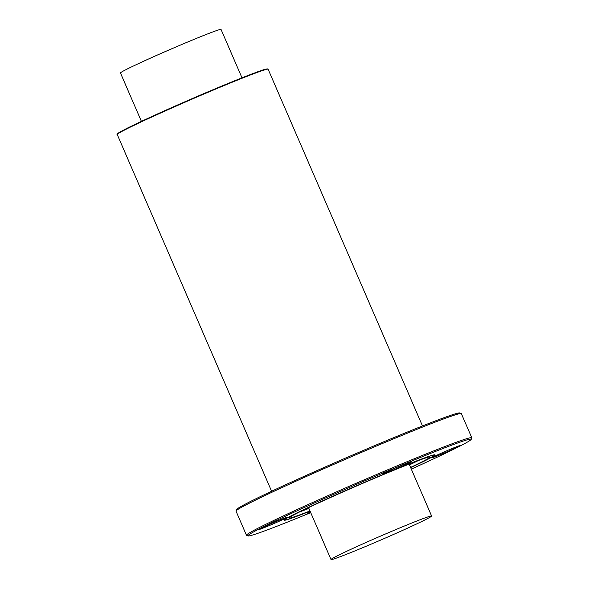 <?xml version="1.0" encoding="UTF-8"?>
<svg xmlns="http://www.w3.org/2000/svg" width="589" height="589" viewBox="0 0 589 589"><rect width="100%" height="100%" fill="white"/><g stroke="black" fill="none" stroke-linecap="round" stroke-linejoin="round"><path stroke-width="0.88" d="M384.381 473.534A15.343 0.515 -23.4 0 1 383.417 473.755A15.343 0.515 -23.4 0 1 397.295 467.187A15.343 0.515 -23.4 0 1 411.578 461.562A15.343 0.515 -23.4 0 1 400.211 467.04A15.343 0.515 -23.4 0 1 384.381 473.534M259.823 529.312A15.343 0.515 -23.4 0 1 258.858 529.526A15.343 0.515 -23.4 0 1 272.736 522.958A15.343 0.515 -23.4 0 1 287.027 517.341A15.343 0.515 -23.4 0 1 275.652 522.818A15.343 0.515 -23.4 0 1 259.823 529.312M310.653 512.482A15.343 0.515 -23.4 0 1 308.511 513.255A15.343 0.515 -23.4 0 1 307.546 513.475A15.343 0.515 -23.4 0 1 310.396 511.893M433.07 457.476A15.343 0.515 -23.4 0 1 432.098 457.697A15.343 0.515 -23.4 0 1 445.976 451.13A15.343 0.515 -23.4 0 1 460.267 445.512A15.343 0.515 -23.4 0 1 448.892 450.99A15.343 0.515 -23.4 0 1 433.07 457.476M410.68 467.651A82.202 2.776 156.6 0 0 435.006 454.877A82.202 2.776 156.6 0 0 358.465 484.975A82.202 2.776 156.6 0 0 284.119 520.168A82.202 2.776 156.6 0 0 289.295 518.99A82.202 2.776 156.6 0 0 310.086 511.178A81.761 2.761 156.6 0 1 289.663 518.821A81.761 2.761 156.6 0 1 323.707 500.378A81.761 2.761 156.6 0 1 420.487 459.442A81.761 2.761 156.6 0 1 410.673 467.637L433.261 456.247L434.866 454.789M411.313 469.116A121.658 4.101 156.6 0 0 471.207 439.357L471.782 437.921A122.755 4.138 156.6 0 0 471.789 437.76L461.349 413.633A122.755 4.138 156.6 0 0 461.224 413.537L459.788 412.963A121.658 4.101 156.6 0 0 346.619 457.616A121.658 4.101 156.6 0 0 236.609 509.544L236.034 510.987A122.755 4.138 156.6 0 0 236.027 511.142L246.467 535.268A122.755 4.138 156.6 0 0 246.585 535.364L248.028 535.938A121.658 4.101 156.6 0 0 255.56 534.09A121.658 4.101 156.6 0 0 310.727 512.644M461.224 413.537A122.755 4.138 156.6 0 0 347.046 458.588A122.755 4.138 156.6 0 0 236.034 510.987M471.789 437.76A122.755 4.138 156.6 0 0 357.486 482.715A122.755 4.138 156.6 0 0 246.467 535.268M471.207 439.357A121.658 4.101 156.6 0 0 357.935 483.753A121.658 4.101 156.6 0 0 248.028 535.938M241.991 77.836L221.052 29.45A54.799 1.848 156.6 0 0 217.606 30.238A54.799 1.848 156.6 0 0 161.077 53.422A54.799 1.848 156.6 0 0 120.465 72.977L141.404 121.363M428.166 516.811A54.799 1.848 -23.4 0 1 431.612 516.023A54.799 1.848 -23.4 0 1 390.993 535.578A54.799 1.848 -23.4 0 1 334.464 558.762A54.799 1.848 -23.4 0 1 331.018 559.55A54.799 1.848 -23.4 0 1 371.637 539.995A54.799 1.848 -23.4 0 1 428.166 516.811M410.577 467.423A76.835 2.592 156.6 0 0 429.999 456.946A76.835 2.592 156.6 0 0 358.532 485.145A76.835 2.592 156.6 0 0 289.059 517.937A76.835 2.592 156.6 0 0 293.882 516.928A76.835 2.592 156.6 0 0 309.991 510.95M299.683 511.907A74.199 2.503 156.6 0 0 308.894 508.417M409.48 464.89A74.199 2.503 156.6 0 0 418.33 460.561M422.49 425.957L268.128 69.237A82.202 2.776 156.6 0 0 191.58 99.335A82.202 2.776 156.6 0 0 117.24 134.528L271.61 491.255M267.516 69.156A81.761 2.761 156.6 0 0 191.41 98.952A81.761 2.761 156.6 0 0 117.601 134.034M431.612 516.023L409.134 464.088M331.018 559.55L308.548 507.615M283.95 519.763C283.758 520.492 285.65 520.183 289.626 518.835L310.079 511.164M268.128 69.237C268.024 68.339 264.203 69.325 256.671 72.189C241.969 77.549 212.04 89.903 183.437 102.42C161.246 112.131 143.635 120.171 130.611 126.532L118.823 132.746C117.167 133.909 116.637 134.506 117.24 134.528"/></g></svg>
